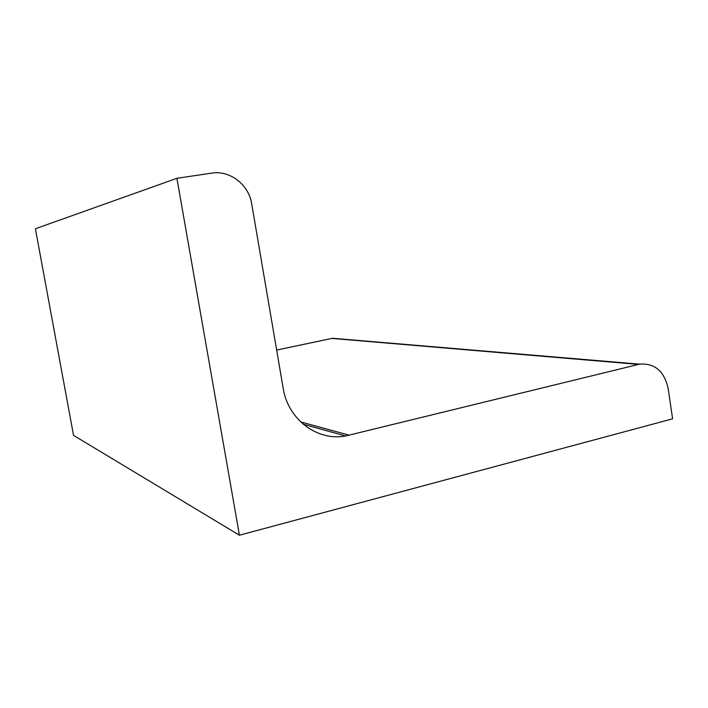 <?xml version="1.0" encoding="UTF-8"?>
<svg xmlns="http://www.w3.org/2000/svg" width="708" height="708" viewBox="0 0 708 708"><rect width="100%" height="100%" fill="white"/><g stroke="black" fill="none" stroke-linecap="round" stroke-linejoin="round"><path stroke-width="1.06" d="M176.92 178.301L35.4 228.755L73.535 435.367L239.428 535.221L176.92 178.301L211.63 173.124C229.932 170.026 248.809 184.682 251.667 203.709L283.182 388.285C287.97 419.552 317.476 441.473 345.646 435.969L639.634 364.151L332.636 338.274L276.651 350.053M239.428 535.221L672.6 418.826L668.175 388.577C664.272 371.151 654.758 363.009 639.634 364.151M340.504 338.937L332.636 338.274M331.866 338.415L638.519 364.399M300.661 421.924L349.301 435.208M345.646 435.969L303.228 424.234"/></g></svg>
